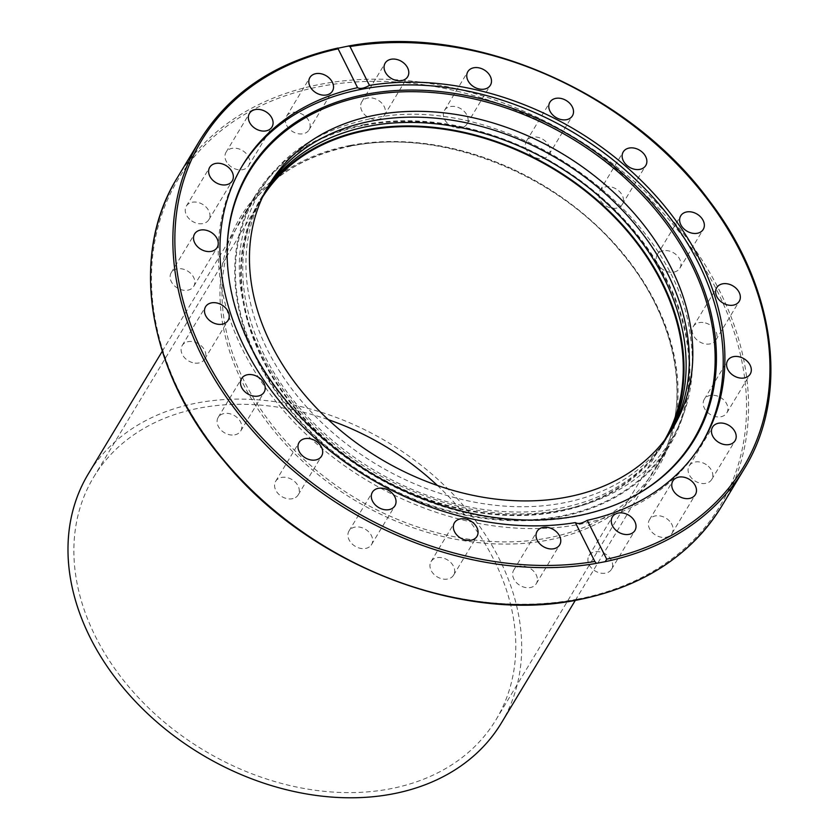 <?xml version="1.0" encoding="UTF-8"?>
<svg xmlns="http://www.w3.org/2000/svg" width="839" height="839" viewBox="0 0 839 839"><rect width="100%" height="100%" fill="white"/><g stroke="black" fill="none" stroke-linecap="round" stroke-linejoin="round"><path stroke-width="0.63" stroke-dasharray="4.2 3.15" d="M364.116 124.665A241.957 182.336 -148.9 0 1 621.657 216.777A241.957 182.336 -148.9 0 1 669.501 445.708A241.957 182.336 -148.9 0 1 368.143 476.888A241.957 182.336 -148.9 0 1 255.119 195.791A241.957 182.336 -148.9 0 1 364.116 124.665M663.25 250.746A13.151 9.911 31.1 0 0 657.325 254.605A13.151 9.911 31.1 0 0 663.471 269.896A13.151 9.911 31.1 0 0 679.863 268.197A13.151 9.911 31.1 0 0 677.251 255.748A13.151 9.911 31.1 0 0 663.25 250.746M702.956 322.48A13.151 9.911 31.1 0 0 693.318 326.476A13.151 9.911 31.1 0 0 699.464 341.767A13.151 9.911 31.1 0 0 715.845 340.068A13.151 9.911 31.1 0 0 714.524 329.14A13.151 9.911 31.1 0 0 702.956 322.48M602.58 188.02A13.151 9.911 31.1 0 0 599.843 190.705A13.151 9.911 31.1 0 0 605.989 205.985A13.151 9.911 31.1 0 0 622.37 204.297A13.151 9.911 31.1 0 0 618.291 190.463A13.151 9.911 31.1 0 0 602.58 188.02M526.882 140.449A13.151 9.911 31.1 0 0 526.493 141.025A13.151 9.911 31.1 0 0 532.65 156.316A13.151 9.911 31.1 0 0 549.031 154.596A13.151 9.911 31.1 0 0 543.263 139.568A13.151 9.911 31.1 0 0 526.882 140.449M443.548 112.678A13.151 9.911 31.1 0 0 452.011 126.469A13.151 9.911 31.1 0 0 466.987 124.015A13.151 9.911 31.1 0 0 460.842 108.734A13.151 9.911 31.1 0 0 444.46 110.423A13.151 9.911 31.1 0 0 443.548 112.678M360.76 107.444A13.151 9.911 31.1 0 0 371.216 118.739A13.151 9.911 31.1 0 0 384.293 115.499A13.151 9.911 31.1 0 0 378.148 100.219A13.151 9.911 31.1 0 0 361.766 101.907A13.151 9.911 31.1 0 0 360.76 107.444M286.613 125.242A13.151 9.911 31.1 0 0 297.897 133.674A13.151 9.911 31.1 0 0 309.035 129.898A13.151 9.911 31.1 0 0 302.889 114.618A13.151 9.911 31.1 0 0 286.508 116.306A13.151 9.911 31.1 0 0 286.613 125.242M228.355 164.329A13.151 9.911 31.1 0 0 248.585 165.807A13.151 9.911 31.1 0 0 242.44 150.517A13.151 9.911 31.1 0 0 226.058 152.216A13.151 9.911 31.1 0 0 228.355 164.329M191.701 220.898A13.151 9.911 31.1 0 0 208.859 219.692A13.151 9.911 31.1 0 0 202.713 204.412A13.151 9.911 31.1 0 0 186.331 206.111A13.151 9.911 31.1 0 0 191.701 220.898M180.238 289.392A13.151 9.911 31.1 0 0 193.746 286.298A13.151 9.911 31.1 0 0 187.59 271.018A13.151 9.911 31.1 0 0 171.208 272.717A13.151 9.911 31.1 0 0 180.238 289.392M195.078 363.109A13.151 9.911 31.1 0 0 204.716 359.102A13.151 9.911 31.1 0 0 198.57 343.822A13.151 9.911 31.1 0 0 182.189 345.521A13.151 9.911 31.1 0 0 183.51 356.439A13.151 9.911 31.1 0 0 195.078 363.109M234.784 434.843A13.151 9.911 31.1 0 0 240.709 430.973A13.151 9.911 31.1 0 0 234.563 415.693A13.151 9.911 31.1 0 0 218.182 417.392A13.151 9.911 31.1 0 0 220.783 429.841A13.151 9.911 31.1 0 0 234.784 434.843M295.454 497.569A13.151 9.911 31.1 0 0 298.191 494.884A13.151 9.911 31.1 0 0 292.045 479.604A13.151 9.911 31.1 0 0 275.664 481.292A13.151 9.911 31.1 0 0 279.754 495.125A13.151 9.911 31.1 0 0 295.454 497.569M371.163 545.14A13.151 9.911 31.1 0 0 371.541 544.563A13.151 9.911 31.1 0 0 365.385 529.273A13.151 9.911 31.1 0 0 349.003 530.993A13.151 9.911 31.1 0 0 354.782 546.021A13.151 9.911 31.1 0 0 371.163 545.14M454.486 572.901A13.151 9.911 31.1 0 0 446.023 559.11A13.151 9.911 31.1 0 0 431.057 561.564A13.151 9.911 31.1 0 0 437.192 576.854A13.151 9.911 31.1 0 0 453.584 575.155A13.151 9.911 31.1 0 0 454.486 572.901M537.275 578.144A13.151 9.911 31.1 0 0 526.829 566.849A13.151 9.911 31.1 0 0 513.741 570.09A13.151 9.911 31.1 0 0 519.886 585.37A13.151 9.911 31.1 0 0 536.278 583.671A13.151 9.911 31.1 0 0 537.275 578.144M611.421 560.347A13.151 9.911 31.1 0 0 600.147 551.915A13.151 9.911 31.1 0 0 588.999 555.691A13.151 9.911 31.1 0 0 595.145 570.971A13.151 9.911 31.1 0 0 611.526 569.272A13.151 9.911 31.1 0 0 611.421 560.347M669.679 521.25A13.151 9.911 31.1 0 0 649.449 519.781A13.151 9.911 31.1 0 0 655.595 535.072A13.151 9.911 31.1 0 0 671.976 533.373A13.151 9.911 31.1 0 0 669.679 521.25M706.333 464.691A13.151 9.911 31.1 0 0 689.176 465.897A13.151 9.911 31.1 0 0 695.321 481.177A13.151 9.911 31.1 0 0 711.703 479.478A13.151 9.911 31.1 0 0 706.333 464.691M717.796 396.197A13.151 9.911 31.1 0 0 704.288 399.291A13.151 9.911 31.1 0 0 710.444 414.571A13.151 9.911 31.1 0 0 726.826 412.872A13.151 9.911 31.1 0 0 717.796 396.197M671.169 430.732A235.696 177.606 -148.9 0 1 669.459 433.658A235.696 177.606 -148.9 0 1 375.903 464.03A235.696 177.606 -148.9 0 1 265.795 190.212A235.696 177.606 -148.9 0 1 267.589 187.328M266.089 190.034A235.696 177.606 31.1 0 0 262.607 195.508A235.696 177.606 31.1 0 0 372.715 469.316A235.696 177.606 31.1 0 0 666.271 438.954A235.696 177.606 31.1 0 0 669.48 433.312M668.316 435.022A235.696 177.606 -148.9 0 1 664.142 442.478A235.696 177.606 -148.9 0 1 370.586 472.85A235.696 177.606 -148.9 0 1 260.478 199.032A235.696 177.606 -148.9 0 1 265.124 191.858M701.435 444.009A268.428 202.272 -148.9 0 1 700.607 445.394A268.428 202.272 -148.9 0 1 473.217 522.33A268.428 202.272 -148.9 0 1 242.974 350.345A268.428 202.272 -148.9 0 1 240.887 168.136A268.428 202.272 -148.9 0 1 241.726 166.762M631.442 497.464A259.44 195.508 -148.9 0 1 630.918 497.737A259.44 195.508 -148.9 0 1 250.987 348.237A259.44 195.508 -148.9 0 1 227.107 254.207A259.44 195.508 -148.9 0 1 227.107 253.609M501.355 723.008A241.171 181.738 31.1 0 0 453.668 494.811A241.171 181.738 31.1 0 0 196.955 403.003A241.171 181.738 31.1 0 0 88.305 473.899M437.392 485.456A234.91 177.019 -148.9 0 1 495.985 719.768A234.91 177.019 -148.9 0 1 203.405 750.035A234.91 177.019 -148.9 0 1 93.674 477.129A234.91 177.019 -148.9 0 1 199.504 408.079A234.91 177.019 -148.9 0 1 328.259 419.647M664.698 439.993A234.91 177.019 -148.9 0 1 663.471 442.069A234.91 177.019 -148.9 0 1 370.89 472.336A234.91 177.019 -148.9 0 1 261.149 199.43A234.91 177.019 -148.9 0 1 262.418 197.375M364.441 125.305A241.171 181.738 -148.9 0 1 621.143 217.112A241.171 181.738 -148.9 0 1 668.83 445.31A241.171 181.738 -148.9 0 1 368.447 476.384A241.171 181.738 -148.9 0 1 255.79 196.2A241.171 181.738 -148.9 0 1 364.441 125.305M351.363 145.829A241.957 182.336 31.1 0 0 242.356 216.955A241.957 182.336 31.1 0 0 355.39 498.041A241.957 182.336 31.1 0 0 656.748 466.872A241.957 182.336 31.1 0 0 608.904 237.93A241.957 182.336 31.1 0 0 351.363 145.829M350.188 145.441A243.52 183.51 -148.9 0 1 677.388 407.23A243.52 183.51 -148.9 0 1 319.47 475.713A243.52 183.51 -148.9 0 1 350.188 145.441M577.4 599.161A316.345 238.391 31.1 0 0 617.305 170.128A316.345 238.391 31.1 0 0 152.352 259.094A316.345 238.391 31.1 0 0 577.4 599.161M744.12 469.074A317.908 239.566 31.1 0 0 682.988 170.107A317.908 239.566 31.1 0 0 347.294 46.439M177.312 177.732A317.908 239.566 -148.9 0 1 324.955 83.47A317.908 239.566 -148.9 0 1 660.66 207.128A317.908 239.566 -148.9 0 1 721.781 506.095M338.474 48.127A317.908 239.566 31.1 0 0 199.651 140.7M255.119 195.791L242.356 216.955C265.512 179.703 301.736 156.085 351.017 146.101C440.192 127.486 556.886 173.274 621.133 252.161C679.181 320.215 693.58 407.89 656.748 466.872L669.501 445.708M369.496 118.96C300.771 133.904 258.643 172.131 243.121 233.62C222.136 320.383 289.434 431.655 392.033 481.88C460.265 515.198 525.183 522.561 586.797 503.977C624.394 491.402 652.69 469.756 671.693 439.049C689.889 408.488 696.087 373.963 690.287 335.474C675.405 207.034 500.159 88.882 369.496 118.96M669.459 433.658L672.962 427.848M265.795 190.212L269.309 184.402M664.142 442.478L666.271 438.954M260.478 199.032L262.607 195.508M242.555 165.377L240.887 168.136M702.274 442.635L700.607 445.394M704.288 399.28L727.686 360.497M726.826 412.872L750.213 374.079M689.176 465.897L712.573 427.103M711.703 479.478L735.1 440.695M649.449 519.781L672.847 480.999M671.976 533.373L695.374 494.58M588.999 555.691L612.397 516.897M611.526 569.272L634.924 530.489M513.741 570.09L537.138 531.297M536.278 583.671L559.665 544.889M431.047 561.574L454.444 522.781M453.584 575.155L476.972 536.373M371.541 544.563L394.938 505.77M349.014 530.972L372.411 492.189M298.191 494.884L321.589 456.091M275.664 481.292L299.062 442.51M240.709 430.973L264.107 392.191M218.182 417.392L241.569 378.599M204.716 359.102L228.114 320.32M182.189 345.521L205.586 306.728M193.746 286.298L217.133 247.515M171.219 272.717L194.606 233.924M208.859 219.692L232.256 180.909M186.331 206.111L209.729 167.318M248.585 165.797L271.983 127.014M226.058 152.216L249.456 113.422M309.035 129.898L332.433 91.105M286.508 116.306L309.906 77.524M384.293 115.499L407.691 76.706M361.766 101.907L385.153 63.124M466.987 124.015L490.385 85.221M444.46 110.423L467.847 71.64M526.493 141.025L549.891 102.232M549.021 154.607L572.418 115.824M599.843 190.705L623.241 151.911M622.37 204.297L645.768 165.503M693.318 326.476L716.716 287.693M715.845 340.068L739.243 301.274M657.325 254.605L680.723 215.822M679.863 268.197L703.25 229.404M630.918 497.737L631.977 497.181M227.107 254.207L227.096 253.011M495.985 719.768L663.471 442.069M93.674 477.129L261.149 199.43M575.323 600.357L668.83 445.31M162.273 351.247L255.79 196.2"/><path stroke-width="1.26" d="M267.589 187.328A235.696 177.606 -148.9 0 1 371.981 120.931A235.696 177.606 -148.9 0 1 621.332 209.068A235.696 177.606 -148.9 0 1 671.169 430.732M669.48 433.312A235.696 177.606 31.1 0 0 616.749 212.917A235.696 177.606 31.1 0 0 368.782 126.217A235.696 177.606 31.1 0 0 266.089 190.034M375.484 115.111A235.696 177.606 -148.9 0 1 626.355 204.831A235.696 177.606 -148.9 0 1 672.962 427.848A235.696 177.606 -148.9 0 1 379.406 458.209A235.696 177.606 -148.9 0 1 269.309 184.402A235.696 177.606 -148.9 0 1 375.484 115.111M265.124 191.858A235.696 177.606 -148.9 0 1 366.664 129.751A235.696 177.606 -148.9 0 1 613.676 215.497A235.696 177.606 -148.9 0 1 668.316 435.022M575.365 522.603C577.966 524.26 581.93 523.505 587.248 520.327L606.702 559.173L605.286 561.648L596.477 563.336L594.82 561.448L575.365 522.603A268.428 202.272 -148.9 0 1 244.642 347.587A268.428 202.272 -148.9 0 1 242.555 165.377A268.428 202.272 -148.9 0 1 357.571 87.686L338.117 48.83L338.474 48.127L348.51 46.019L350.01 46.565L369.464 85.41C364.042 88.399 360.088 89.154 357.571 87.686M241.726 166.762A268.428 202.272 -148.9 0 1 575.208 133.548A268.428 202.272 -148.9 0 1 701.435 444.009M369.464 85.41A268.428 202.272 -148.9 0 1 651.525 191.135A268.428 202.272 -148.9 0 1 702.274 442.635A268.428 202.272 -148.9 0 1 587.248 520.327M736.705 377.172A13.151 9.911 -148.9 0 1 727.686 360.497A13.151 9.911 -148.9 0 1 741.194 357.404A13.151 9.911 -148.9 0 1 750.213 374.079A13.151 9.911 -148.9 0 1 736.705 377.172M717.943 441.891A13.151 9.911 -148.9 0 1 712.563 427.103A13.151 9.911 -148.9 0 1 729.731 425.908A13.151 9.911 -148.9 0 1 735.1 440.685A13.151 9.911 -148.9 0 1 717.943 441.891M675.143 493.112A13.151 9.911 -148.9 0 1 672.847 480.999A13.151 9.911 -148.9 0 1 693.077 482.467A13.151 9.911 -148.9 0 1 695.374 494.591A13.151 9.911 -148.9 0 1 675.143 493.112M612.491 525.833A13.151 9.911 -148.9 0 1 612.397 516.897A13.151 9.911 -148.9 0 1 623.534 513.132A13.151 9.911 -148.9 0 1 634.819 521.554A13.151 9.911 -148.9 0 1 634.924 530.489A13.151 9.911 -148.9 0 1 623.776 534.254A13.151 9.911 -148.9 0 1 612.491 525.833M408.687 71.179A13.151 9.911 -148.9 0 1 407.691 76.706A13.151 9.911 -148.9 0 1 394.603 79.946A13.151 9.911 -148.9 0 1 384.157 68.651A13.151 9.911 -148.9 0 1 385.153 63.124A13.151 9.911 -148.9 0 1 398.242 59.884A13.151 9.911 -148.9 0 1 408.687 71.179M491.287 82.967A13.151 9.911 -148.9 0 1 490.385 85.221A13.151 9.911 -148.9 0 1 475.409 87.686A13.151 9.911 -148.9 0 1 466.945 73.895A13.151 9.911 -148.9 0 1 467.858 71.63A13.151 9.911 -148.9 0 1 482.824 69.176A13.151 9.911 -148.9 0 1 491.287 82.967M572.03 116.401A13.151 9.911 -148.9 0 1 555.649 117.282A13.151 9.911 -148.9 0 1 549.881 102.243A13.151 9.911 -148.9 0 1 550.269 101.655A13.151 9.911 -148.9 0 1 566.661 100.785A13.151 9.911 -148.9 0 1 572.418 115.824A13.151 9.911 -148.9 0 1 572.03 116.401M643.031 168.188A13.151 9.911 -148.9 0 1 627.32 165.744A13.151 9.911 -148.9 0 1 623.241 151.911A13.151 9.911 -148.9 0 1 625.978 149.227A13.151 9.911 -148.9 0 1 641.678 151.67A13.151 9.911 -148.9 0 1 645.768 165.503A13.151 9.911 -148.9 0 1 643.031 168.188M729.605 305.281A13.151 9.911 -148.9 0 1 718.037 298.611A13.151 9.911 -148.9 0 1 716.716 287.693A13.151 9.911 -148.9 0 1 726.354 283.687A13.151 9.911 -148.9 0 1 737.921 290.357A13.151 9.911 -148.9 0 1 739.243 301.285A13.151 9.911 -148.9 0 1 729.605 305.281M697.324 233.273A13.151 9.911 -148.9 0 1 683.324 228.271A13.151 9.911 -148.9 0 1 680.723 215.822A13.151 9.911 -148.9 0 1 686.648 211.952A13.151 9.911 -148.9 0 1 700.649 216.965A13.151 9.911 -148.9 0 1 703.25 229.404A13.151 9.911 -148.9 0 1 697.324 233.273M594.82 561.448A316.345 238.391 -148.9 0 1 203.971 355.369A316.345 238.391 -148.9 0 1 338.117 48.83L338.474 48.127M560.672 539.351A13.151 9.911 -148.9 0 1 559.665 544.889A13.151 9.911 -148.9 0 1 546.588 548.129A13.151 9.911 -148.9 0 1 536.131 536.834A13.151 9.911 -148.9 0 1 537.138 531.297A13.151 9.911 -148.9 0 1 550.216 528.056A13.151 9.911 -148.9 0 1 560.672 539.351M477.873 534.118A13.151 9.911 -148.9 0 1 476.972 536.373A13.151 9.911 -148.9 0 1 461.995 538.827A13.151 9.911 -148.9 0 1 453.542 525.036A13.151 9.911 -148.9 0 1 454.444 522.781A13.151 9.911 -148.9 0 1 469.421 520.327A13.151 9.911 -148.9 0 1 477.873 534.118M394.55 506.347A13.151 9.911 -148.9 0 1 378.158 507.228A13.151 9.911 -148.9 0 1 372.411 492.189A13.151 9.911 -148.9 0 1 372.789 491.612A13.151 9.911 -148.9 0 1 389.17 490.731A13.151 9.911 -148.9 0 1 394.949 505.76A13.151 9.911 -148.9 0 1 394.55 506.347M318.851 458.776A13.151 9.911 -148.9 0 1 303.141 456.332A13.151 9.911 -148.9 0 1 299.062 442.51A13.151 9.911 -148.9 0 1 301.799 439.825A13.151 9.911 -148.9 0 1 317.499 442.268A13.151 9.911 -148.9 0 1 321.589 456.101A13.151 9.911 -148.9 0 1 318.851 458.776M258.171 396.06A13.151 9.911 -148.9 0 1 244.17 391.047A13.151 9.911 -148.9 0 1 241.569 378.599A13.151 9.911 -148.9 0 1 247.495 374.729A13.151 9.911 -148.9 0 1 261.495 379.742A13.151 9.911 -148.9 0 1 264.107 392.191A13.151 9.911 -148.9 0 1 258.171 396.06M218.476 324.326A13.151 9.911 -148.9 0 1 206.908 317.656A13.151 9.911 -148.9 0 1 205.586 306.728A13.151 9.911 -148.9 0 1 215.214 302.722A13.151 9.911 -148.9 0 1 226.782 309.392A13.151 9.911 -148.9 0 1 228.114 320.32A13.151 9.911 -148.9 0 1 218.476 324.326M203.636 250.599A13.151 9.911 -148.9 0 1 194.606 233.934A13.151 9.911 -148.9 0 1 208.114 230.84A13.151 9.911 -148.9 0 1 217.144 247.515A13.151 9.911 -148.9 0 1 203.636 250.599M215.099 182.105A13.151 9.911 -148.9 0 1 209.719 167.318A13.151 9.911 -148.9 0 1 226.887 166.122A13.151 9.911 -148.9 0 1 232.256 180.899A13.151 9.911 -148.9 0 1 215.099 182.105M251.752 125.546A13.151 9.911 -148.9 0 1 249.456 113.422A13.151 9.911 -148.9 0 1 269.686 114.891A13.151 9.911 -148.9 0 1 271.983 127.014A13.151 9.911 -148.9 0 1 251.752 125.546M310 86.448A13.151 9.911 -148.9 0 1 309.906 77.524A13.151 9.911 -148.9 0 1 321.043 73.748A13.151 9.911 -148.9 0 1 332.328 82.18A13.151 9.911 -148.9 0 1 332.433 91.105A13.151 9.911 -148.9 0 1 321.285 94.88A13.151 9.911 -148.9 0 1 310 86.448M251.039 347.294A260.121 196.022 -148.9 0 1 227.096 253.011A260.121 196.022 -148.9 0 1 573.006 137.208A260.121 196.022 -148.9 0 1 631.977 497.181A260.121 196.022 -148.9 0 1 251.039 347.294M227.107 253.609A259.44 195.508 -148.9 0 1 572.104 138.708A259.44 195.508 -148.9 0 1 631.442 497.464M162.273 351.247L88.305 473.899A241.171 181.738 31.1 0 0 200.972 754.083A241.171 181.738 31.1 0 0 501.355 723.008L575.323 600.357M328.259 419.647A234.91 177.019 -148.9 0 1 437.392 485.456M262.418 197.375A234.91 177.019 -148.9 0 1 366.979 130.381A234.91 177.019 -148.9 0 1 615.931 218.675A234.91 177.019 -148.9 0 1 664.698 439.993M350.01 46.565A316.345 238.391 -148.9 0 1 740.847 252.644A316.345 238.391 -148.9 0 1 606.702 559.173M605.286 561.648A317.908 239.566 31.1 0 0 744.12 469.074C790.149 394.938 775.886 287.211 708.787 200.102C628.201 90.402 470.574 22.947 348.51 46.019M578.564 599.549A317.908 239.566 -148.9 0 1 240.174 478.534A317.908 239.566 -148.9 0 1 177.312 177.732C128.545 255.916 147.685 371.499 223.898 460.81C308.196 564.259 460.957 624.237 578.228 599.822C643.209 586.681 691.063 555.439 721.781 506.095A317.908 239.566 -148.9 0 1 578.564 599.549M177.312 177.732L199.651 140.7A317.908 239.566 31.1 0 0 260.772 439.667A317.908 239.566 31.1 0 0 596.477 563.336M721.781 506.095L744.12 469.074M337.981 48.033C275.517 61.897 229.404 92.793 199.651 140.7"/></g></svg>
